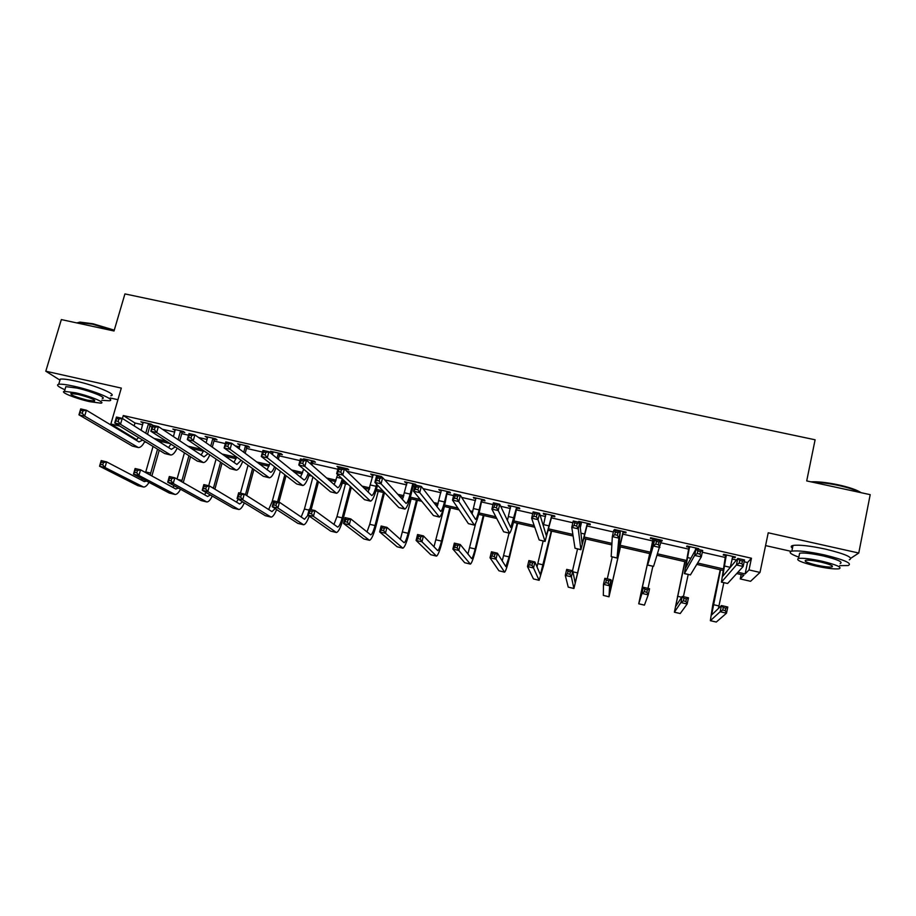 <?xml version="1.0" encoding="UTF-8"?>
<svg xmlns="http://www.w3.org/2000/svg" width="916" height="916" viewBox="0 0 916 916"><rect width="100%" height="100%" fill="white"/><g stroke="black" fill="none" stroke-linecap="round" stroke-linejoin="round"><path stroke-width="1.37" d="M850.895 558.188L858.761 553.035L768.226 532.791L760.005 572.431L750.57 581.294L740.254 578.923L743.884 575.202L736.704 573.553M136.839 439.749L110.847 424.016L121.301 388.098L45.8 371.209L61.349 319.581L114.031 330.985L124.931 293.91L815.103 439.783L806.71 480.923L870.2 494.663L858.761 553.035M45.8 371.209L59.964 380.129M765.57 545.592L791.081 551.34M741.17 574.584L740.254 578.923M146.411 442.371L144.545 441.947M110.149 397.956L117.924 399.708M182.502 432.009L184.814 432.535L183.177 431.402L172.861 429.054L175.231 430.348M247.228 446.733L249.576 447.271L248.179 446.184L237.691 443.791L240.106 445.119M313.032 461.71L315.425 462.248L314.268 461.217L303.608 458.79L306.081 460.118M379.945 476.927L382.384 477.488L381.491 476.503L370.648 474.03L373.167 475.393M448.016 492.419L450.477 492.98L449.87 492.052L438.833 489.545L441.397 490.919M517.242 508.174L519.761 508.746L519.418 507.876L508.197 505.323L508.575 506.205L510.819 506.708M587.683 524.204L590.236 524.788L590.19 523.975L578.763 521.376L578.866 522.189L581.42 522.773L580.309 527.731M662.119 540.326L661.959 541.104L662.211 540.348L650.578 537.703L650.383 538.471L652.971 539.055M661.959 541.104L659.348 540.509M735.101 556.928L734.941 557.707L735.502 557.02L723.663 554.329L723.159 555.027L725.804 555.634M734.941 557.707L732.376 557.123M744.147 561.771L747.513 562.538L751.452 558.233L123.282 415.543L134.984 423.009L142.713 424.772M149.8 426.387L152.09 426.913M162.407 429.26L174.75 432.077M181.757 433.669L188.547 435.215M198.6 437.505L207.05 439.428M213.989 441.008L225.336 443.596M235.126 445.829L239.637 446.848M246.484 448.416L262.48 452.057M279.254 455.87L299.979 460.599M312.299 463.404L337.844 469.221M346.775 471.259L372.709 477.167M384.709 479.892L406.681 484.908M413.105 486.362L414.662 486.717M423.009 488.617L440.951 492.705M447.283 494.148L453.626 495.59M461.664 497.422L475.519 500.583M481.759 502.002L492.98 504.556M500.709 506.319L510.384 508.517M516.532 509.926L532.711 513.613M540.131 515.296L545.547 516.532M551.592 517.906L572.844 522.75M579.931 524.364L581.019 524.616M586.973 525.967L613.377 531.978M622.651 534.097L652.856 540.978M660.905 542.81L689.118 549.234M702.309 552.245L725.701 557.569M731.976 559L736.464 560.019M698.45 548.592L698.29 549.371L698.69 548.65L686.966 545.982L686.611 546.715L689.233 547.31M698.29 549.371L695.656 548.776M623.361 532.322L625.937 532.906L626.04 532.127L614.522 529.505L614.464 530.295L617.04 530.879M552.314 516.155L554.844 516.727L554.649 515.891L543.325 513.315L543.566 514.162L545.982 514.712M482.48 500.262L484.976 500.834L484.495 499.93L473.366 497.399L475.965 498.773M413.837 484.644L416.288 485.205L415.532 484.243L404.597 481.759L407.139 483.121M346.351 469.29L348.756 469.839L347.736 468.82L336.985 466.381L339.481 467.721M279.987 454.187L282.357 454.725L281.086 453.66L270.506 451.256L272.957 452.584L272.418 454.565M214.733 439.337L217.058 439.863L215.546 438.753L205.138 436.394L207.543 437.699L206.123 442.794M150.545 424.738L152.835 425.253L151.083 424.097L140.846 421.772L143.205 423.066M751.452 558.233L749.013 569.924L760.005 572.431M110.847 424.016L119.744 426.055M123.282 415.543L122.435 418.486M737.895 572.248L745.132 573.908L749.013 569.924M154.014 438.421L166.494 441.283M187.906 446.195L201.749 449.367M222.096 454.027L236.626 457.359M256.583 461.927L269.51 464.893M291.38 469.908L302.681 472.496M265.182 454.966L265.846 452.527L263.442 451.977L262.778 454.416L265.182 454.966L267.277 457.817L261.289 456.454L262.938 450.374L268.926 451.737L267.277 457.817L302.795 485.514C304.913 485.137 307.135 481.301 309.448 474.019L309.494 474.064M326.485 477.957L336.126 480.167M342.79 481.69L346.076 482.446M361.9 486.075L369.858 487.896M376.43 489.407L383.002 490.907M397.647 494.262L403.887 495.693M410.357 497.182L420.261 499.449M433.703 502.529L438.192 503.56M444.569 505.025L457.874 508.071M470.091 510.876L472.805 511.494M479.079 512.937L495.854 516.773M506.811 519.292L507.716 519.498M513.887 520.906L534.177 525.555M549.005 528.956L572.878 534.429M584.419 537.074L611.945 543.383M620.143 545.26L650.383 552.199M657.734 553.882L686.679 560.512M697.626 563.019L723.308 568.905M723.01 570.416L696.79 564.393M686.37 562.012L657.253 555.325M650.051 553.676L619.8 546.737M611.854 544.917L584.065 538.539M573.118 536.032L548.638 530.41M534.761 527.227L513.521 522.36M496.747 518.513L478.702 514.368M472.381 512.926L471.213 512.651M459.099 509.869L444.18 506.445M437.756 504.979L435.123 504.373M421.795 501.315L409.956 498.602M403.429 497.102L399.353 496.174M384.835 492.842L376.018 490.816M369.388 489.293L363.915 488.033M348.206 484.438L342.366 483.098M335.634 481.553L328.775 479.973M311.921 476.114L309.001 475.438M302.177 473.87L293.944 471.992M227.901 446.458L228.576 444.031L226.195 443.493L225.531 445.92L227.901 446.458L230.065 449.321L224.134 447.97L225.794 441.924L231.725 443.275L230.065 449.321L269.361 477.797C271.457 477.557 273.644 474.236 275.922 467.824L275.911 467.847M268.983 466.267L259.423 464.069M236.088 458.71L225.21 456.225M203.455 451.233L191.284 448.439M170.032 443.562L157.655 440.722M747.513 562.538L745.132 573.908M134.984 423.009L134.148 425.883M614.636 529.528L614.464 530.295M579.038 521.433L578.866 522.189M543.749 513.407L543.566 514.162M508.758 505.449L508.575 506.205M474.064 497.56L473.881 498.304M439.68 489.739L439.485 490.484M405.57 481.976L405.387 482.721M371.759 474.293L371.575 475.026M338.233 466.668L338.038 467.4M304.982 459.099L304.788 459.832M272.018 451.599L271.823 452.332M239.328 444.168L239.122 444.89M206.901 436.795L206.695 437.516M174.738 429.478L174.544 430.188M142.85 422.219L142.644 422.94M726.319 554.936L722.735 576.324L737.792 558.428L744.525 559.962L743.151 566.5L727.625 583.492L721.545 582.187M732.834 556.413L730.178 567.542M741.891 563.683L742.441 561.061L739.739 560.443L739.189 563.065L741.891 563.683L743.151 566.5L736.418 564.966L721.442 582.164L725.644 554.775M739.189 563.065L736.418 564.966L737.792 558.428L739.739 560.443M726.468 555.726L725.953 556.413M742.441 561.061L744.525 559.962M720.56 569.855L711.595 615.002L721.465 605.545L727.796 607.022L726.491 613.205L720.159 611.728L710.347 620.693L712.728 605.087L720.216 569.775M723.835 582.713L718.407 608.499M725.277 610.651L725.793 608.167L723.262 607.571L722.735 610.056L725.277 610.651L726.491 613.205L716.289 622.044L710.427 620.716M722.735 610.056L720.159 611.728L721.465 605.545L723.262 607.571M725.793 608.167L727.796 607.022M810.9 481.827C818.045 481.507 827.194 482.514 838.346 484.839C849.372 487.301 856.964 489.923 861.12 492.694M860.113 492.476C855.361 489.923 848.102 487.564 838.323 485.4C828.476 483.327 819.957 482.274 812.778 482.228M839.754 565.63L848.159 565.538C852.704 563.477 844.792 559.939 824.423 554.924C808.885 551.604 798.019 550.344 791.848 551.146C788.149 552.13 790.474 554.123 798.832 557.134M849.269 559.848C853.838 557.707 845.937 554.134 825.579 549.131C810.053 545.822 799.187 544.608 793.004 545.455C790.806 545.947 790.623 546.852 792.455 548.157M799.244 555.073L799.634 553.184C804.099 552.611 811.931 553.516 823.106 555.909C837.739 559.516 843.43 562.058 840.167 563.546M815.538 565.951C826.656 568.367 834.522 569.305 839.136 568.779C842.388 567.347 836.686 564.829 822.041 561.222C810.866 558.817 803.034 557.89 798.569 558.417C795.374 559.882 801.031 562.39 815.538 565.951M820.862 562.081C813.66 560.535 808.61 559.928 805.714 560.271C803.653 561.21 807.305 562.836 816.66 565.138C823.839 566.683 828.9 567.29 831.854 566.958C833.938 566.031 830.274 564.405 820.862 562.081M76.829 322.936L79.967 322.111L92.951 323.749L114.271 330.161M114.122 330.653L92.527 324.184L79.234 322.489L76.704 322.913M101.756 400.303L109.325 400.773C116.721 400.074 94.073 390.617 74.093 386.254C66.49 384.583 61.361 383.918 58.727 384.273C55.99 384.915 58.063 386.735 64.933 389.747M110.79 395.735C118.21 394.968 95.608 385.418 75.627 381.079C68.024 379.407 62.906 378.766 60.261 379.144L59.689 381.022M65.46 387.949L65.86 386.632L76.944 388.063C91.257 391.189 107.607 397.991 102.283 398.517M89.757 401.677L100.92 403.166C106.233 402.685 89.848 395.941 75.536 392.804L64.452 391.338C59.174 391.888 75.81 398.632 89.757 401.677M78.123 394.418L70.967 393.468C70.189 394.876 75.627 397.097 87.283 400.132L94.474 401.094C95.321 399.72 89.871 397.498 78.123 394.418M689.599 546.577L685.672 567.794L696.034 548.924L702.698 550.447L701.301 556.939L690.424 574.904L684.435 573.622M696.057 548.043L695.233 550.39M699.961 554.123L700.522 551.512L697.855 550.905L697.294 553.516L699.961 554.123L701.301 556.939L694.637 555.417L684.378 573.611L689.072 546.463M696.149 548.066L695.553 548.924M697.294 553.516L694.637 555.417L696.034 548.924L697.855 550.905M689.737 547.367L689.37 548.089M700.522 551.512L702.698 550.447M653.188 538.299L648.929 559.332L654.7 539.524L661.295 541.024L653.555 566.386L647.646 565.126M659.589 539.753L659.108 540.532M658.455 544.654L659.028 542.066L656.383 541.471L655.81 544.058L658.455 544.654L659.875 547.482L653.28 545.97L647.635 565.126L653.108 539.833L652.833 538.219M659.841 539.81L659.302 540.566M655.81 544.058L653.28 545.97L654.7 539.524L656.383 541.471M653.326 539.077L653.108 539.833M659.028 542.066L661.295 541.024M684.996 561.691L675.63 606.552L682.225 596.373L688.488 597.839L687.16 603.987L680.897 602.522L674.382 612.209L684.813 561.657M688.202 574.492L683.416 596.648M685.878 601.423L686.405 598.961L683.897 598.366L683.37 600.839L685.878 601.423L687.16 603.987L680.21 613.537L674.428 612.22M683.37 600.839L680.897 602.522L682.225 596.373L683.897 598.366M686.405 598.961L688.488 597.839M641.979 588.541L649.707 553.596L639.975 598.171L643.353 587.293L649.558 588.736L648.207 594.85L644.417 605.144L638.727 603.804L641.979 588.541M652.856 566.328L648.001 588.37M646.856 592.286L647.394 589.835L644.91 589.251L644.372 591.702L646.856 592.286L648.207 594.85L642.002 593.396L638.715 603.804M644.372 591.702L642.002 593.396L643.353 587.293L644.91 589.251M647.394 589.835L649.558 588.736M617.098 530.089L617.201 530.994M622.995 532.173L618.323 552.291L620.304 531.692L618.861 538.116L617.04 558.062L623.452 531.532M617.052 530.959L616.892 530.043M623.853 531.624L622.914 532.963M617.373 535.288L618.861 538.116L612.323 536.627L613.777 530.215L620.304 531.692L617.945 532.711L615.334 532.116L614.75 534.692L617.373 535.288L617.945 532.711M614.75 534.692L612.323 536.627L611.19 556.607L617.018 558.062M613.777 530.215L615.334 532.116M608.201 583.229L608.751 580.79L606.289 580.217L605.728 582.656L608.201 583.229L609.621 585.805L603.472 584.362L604.846 578.294L610.983 579.725L609.621 585.805L609.014 596.797L620.464 546.886M620.384 546.875L610.262 591.186L610.983 579.725L608.751 580.79M612.232 556.951L607.285 578.866M605.728 582.656L603.472 584.362L603.335 595.411L608.991 596.797M604.846 578.294L606.289 580.217M581.328 521.96L581.454 522.727M587.167 524.021L582.175 543.978L579.714 522.464L578.248 528.841L580.893 549.715L587.625 523.391M581.431 522.853L581.282 521.937M588.164 523.505L587.236 524.834M576.691 526.002L578.248 528.841L571.779 527.364L573.256 520.986L579.714 522.464L577.275 523.448L574.687 522.864L574.092 525.418L576.691 526.002L577.275 523.448M574.092 525.418L571.779 527.364L575.019 548.26L580.824 549.703M573.256 520.986L574.687 522.864M569.901 574.263L570.462 571.836L568.023 571.275L567.462 573.691L569.901 574.263L571.389 576.84L565.298 575.42L566.683 569.374L572.775 570.794L571.389 576.84L573.92 588.519L585.896 538.963M585.679 538.906L575.168 582.931L572.775 570.794L570.462 571.836M577.538 548.947L572.523 570.737M567.462 573.691L565.298 575.42L568.241 587.133L573.863 588.507M566.683 569.374L568.023 571.275M545.867 513.887L543.325 525.967M551.65 515.948L546.337 535.734L539.535 513.315L538.035 519.658L545.066 541.448L552.108 515.307M552.795 515.468L551.856 516.784M536.41 516.819L538.035 519.658L531.635 518.193L533.123 511.861L539.535 513.315L537.005 514.277L534.44 513.693L533.833 516.235L536.41 516.819L537.005 514.277M533.833 516.235L531.635 518.193L539.169 539.982L544.951 541.425M533.123 511.861L534.44 513.693M531.967 565.378L532.528 562.974L530.112 562.401L529.54 564.817L531.967 565.378L533.513 567.966L527.479 566.546L528.887 560.546L534.921 561.955L533.513 567.966L539.123 580.32L543.577 565.527L551.627 531.097M551.26 531.017L540.371 574.756L534.921 561.955L532.528 562.974M543.142 541.001L537.016 566.935M529.54 564.817L527.479 566.546L533.433 578.923L539.032 580.297M528.887 560.546L530.112 562.401M510.716 505.895L507.418 520.574M516.441 507.933L510.819 527.559L499.735 504.258L498.224 510.567L509.548 533.249C510.647 532.333 512.273 527.479 514.437 518.696L516.899 507.304M517.735 507.487L516.796 508.804M496.518 507.727L498.224 510.567L491.881 509.113L493.392 502.815L499.735 504.258L497.125 505.197L494.583 504.613L493.976 507.143L496.518 507.727L497.125 505.197M493.976 507.143L491.881 509.113L503.64 531.784L509.399 533.215M493.392 502.815L494.583 504.613M494.377 556.573L494.949 554.18L492.556 553.619L491.984 556.012L494.377 556.573L495.991 559.172L490.003 557.764L491.445 551.787L497.422 553.184L495.991 559.172L504.613 572.179C505.689 571.252 507.315 566.386 509.479 557.546L517.632 523.299M517.139 523.185L509.113 556.894L505.872 566.649L497.422 553.184L494.949 554.18M509.021 533.123L502.231 560.935M491.984 556.012L490.003 557.764L498.922 570.783L504.487 572.157M491.445 551.787L492.556 553.619M475.862 497.96L472.049 513.99M481.541 499.987L479.137 509.869C477.671 515.697 476.492 518.891 475.61 519.452L460.336 495.293L458.79 501.556L474.339 525.12C475.667 524.261 477.431 519.464 479.64 510.727L481.988 499.357M482.961 499.586L482.034 500.892M457.015 498.716L458.79 501.556L452.504 500.125L454.05 493.861L460.336 495.293L457.634 496.197L455.115 495.625L454.496 498.144L457.015 498.716L457.634 496.197M454.496 498.144L452.504 500.125L468.408 523.654L474.156 525.074M454.05 493.861L455.115 495.625M457.13 547.86L457.714 545.478L455.344 544.917L454.76 547.299L457.13 547.86L458.801 550.447L452.882 549.062L454.336 543.119L460.256 544.505L458.801 550.447L470.4 564.119C471.706 563.248 473.457 558.428 475.667 549.646L483.934 515.571M483.305 515.422L475.164 548.959C473.698 554.821 472.519 558.027 471.66 558.6L460.256 544.505L457.714 545.478M475.702 523.231L467.916 554.054M454.76 547.299L452.882 549.062L464.698 562.722L470.24 564.073M454.336 543.119L455.344 544.917M441.306 490.106L437.081 506.914M446.928 492.121L444.5 501.945C443 507.739 441.73 510.899 440.699 511.426L421.303 486.419L419.746 492.636L439.44 517.059C440.985 516.258 442.886 511.517 445.142 502.838L447.386 491.491M448.496 491.743L447.558 493.048M417.902 489.797L419.746 492.636L413.517 491.216L415.085 484.999L421.303 486.419L418.532 487.301L416.036 486.728L415.417 489.224L417.902 489.797L418.532 487.301M415.417 489.224L413.517 491.216L433.486 515.582L439.211 517.013M415.085 484.999L416.036 486.728M420.238 539.215L420.822 536.845L418.475 536.295L417.879 538.665L420.238 539.215L421.967 541.814L416.093 540.44L417.57 534.532L423.432 535.906L421.967 541.814L436.485 556.115C437.997 555.302 439.886 550.539 442.142 541.803L450.5 507.899M449.745 507.727L441.512 541.093C440.001 546.921 438.753 550.092 437.733 550.63L423.432 535.906L420.822 536.845M444.397 506.502L433.966 546.829M417.879 538.665L416.093 540.44L430.772 554.718L436.291 556.069M417.57 534.532L418.475 536.295M407.048 482.32L402.456 499.609M412.624 484.312L410.162 494.09C408.628 499.85 407.276 502.964 406.097 503.457L382.659 477.625L381.079 483.808L404.838 509.078C406.612 508.334 408.639 503.64 410.929 495.006L413.391 485.262L413.07 483.682M414.318 483.969L413.391 485.262M379.167 480.957L381.079 483.808L374.907 482.4L376.499 476.217L382.659 477.625L379.808 478.473L377.335 477.912L376.705 480.396L379.167 480.957L379.808 478.473M376.705 480.396L374.907 482.4L398.861 507.59L404.574 509.01M376.499 476.217L377.335 477.912M373.075 474.591L368.163 492.201M376.636 484.22L376.11 486.293C374.552 492.018 373.11 495.109 371.781 495.567L344.382 468.912L342.779 475.06L370.533 501.155C372.526 500.468 374.678 495.831 377.014 487.243L377.541 485.171M378.606 476.572L379.052 475.942M380.438 476.263L379.9 476.996M340.809 472.209L342.779 475.06L336.676 473.675L338.279 467.526L344.382 468.912L341.45 469.748L339.012 469.187L338.359 471.648L340.809 472.209L341.45 469.748M338.359 471.648L336.676 473.675L364.545 499.678L370.224 501.086M338.279 467.526L339.012 469.187M339.401 466.931L339.458 467.79M337.683 474.603L334.168 484.736M346.832 468.614L345.905 469.908L344.771 469.29M344.874 468.889L345.321 468.271M342.263 478.885C340.695 484.404 339.195 487.346 337.775 487.736L306.471 460.279L304.845 466.404L336.515 493.3C338.68 492.705 340.947 488.217 343.305 479.858M302.818 463.542L304.845 466.404L298.799 465.019L300.425 458.905L306.471 460.279L303.471 461.091L301.043 460.542L300.391 462.992L302.818 463.542L303.471 461.091M300.391 462.992L298.799 465.019L330.504 491.812L336.183 493.22M300.425 458.905L301.043 460.542M306.001 459.328L306.059 460.187M303.677 469.141L300.471 477.27M313.512 461.046L312.585 462.317L311.429 461.286L310.696 464.011M311.429 461.286L311.875 460.668M311.864 465.042L312.585 462.317M308.257 473.011C306.768 477.454 305.36 479.778 304.043 479.973L268.926 451.737L265.846 452.527M262.778 454.416L261.289 456.454L296.773 484.026L302.417 485.434M262.938 450.374L263.442 451.977M272.888 451.794L272.968 452.538M280.479 453.523L279.54 454.794L278.258 453.741L277.033 458.298M278.258 453.741L278.704 453.122M278.315 459.34L279.54 454.794M274.571 466.771C273.151 470.355 271.834 472.187 270.609 472.278L231.725 443.275L228.576 444.031M270.048 463.267L267.071 469.805M225.531 445.92L224.134 447.97L263.316 476.309L268.949 477.705M225.794 441.924L226.195 443.493M240.038 444.329L239.099 448.806M247.709 446.069L246.782 447.34L245.374 446.252L243.725 452.275M245.374 446.252L245.82 445.645M245.133 453.34L246.782 447.34M241.171 460.29L236.923 464.458L194.879 434.894L193.196 440.905L236.202 470.148C238.297 470.011 240.461 467.103 242.706 461.401M236.729 457.073L233.958 462.374M190.986 438.043L193.196 440.905L187.322 439.565L189.005 433.554L194.879 434.894L191.662 435.627L189.303 435.089L188.627 437.505L190.986 438.043L191.662 435.627M188.627 437.505L187.322 439.565L230.145 468.649L235.756 470.045M189.005 433.554L189.303 435.089M383.667 530.65L384.273 528.292L381.938 527.753L381.342 530.112L383.667 530.65L385.453 533.249L379.636 531.887L381.136 526.013L386.953 527.376L385.453 533.249L402.845 548.18C404.574 547.425 406.59 542.707 408.891 534.028L417.353 500.296M416.459 500.09L408.124 533.295C406.59 539.077 405.25 542.226 404.105 542.719L386.953 527.376L384.273 528.292M411.158 498.877L400.326 539.432M381.342 530.112L379.636 531.887L397.132 546.783L402.616 548.134M381.136 526.013L381.938 527.753M347.439 522.166L348.046 519.83L345.733 519.28L345.126 521.628L347.439 522.166L349.282 524.776L343.511 523.425L345.034 517.586L350.794 518.925L349.282 524.776L369.48 540.314C371.427 539.616 373.568 534.955 375.915 526.311L384.48 492.751M383.46 492.522L375.022 525.555C373.465 531.303 372.033 534.417 370.74 534.875L350.794 518.925L348.046 519.83M378.194 491.32L369.743 524.318L366.984 531.967M345.126 521.628L343.511 523.425L363.767 538.917L369.228 540.257M345.034 517.586L345.733 519.28M311.532 513.761L312.15 511.426L309.86 510.899L309.242 513.223L311.532 513.761L313.432 516.372L307.719 515.032L309.253 509.216L314.967 510.555L313.432 516.372L336.401 532.517C338.554 531.875 340.821 527.25 343.202 518.662L351.332 487.346M350.359 486.442L342.195 517.872C340.603 523.597 339.092 526.677 337.66 527.101L314.967 510.555L312.15 511.426M345.504 483.82L336.962 516.647L333.939 524.479M309.242 513.223L307.719 515.032L330.676 531.12L336.115 532.448M309.253 509.216L309.86 510.899M311.142 509.662L318.516 481.679M317.417 480.751L309.871 509.365M312.929 476.961L304.433 509.044L301.169 517.002M307.982 515.216L304.524 519.269L279.46 502.254L277.914 508.036L303.597 524.776C305.28 524.593 307.158 521.696 309.23 516.086M275.956 505.426L277.914 508.036L272.247 506.708L273.792 500.938L279.46 502.254L276.575 503.113L274.308 502.586L273.678 504.899L275.956 505.426L276.575 503.113M273.678 504.899L272.247 506.708L297.872 523.38L303.276 524.708M273.792 500.938L274.308 502.586M278.968 502.14L286.055 475.702M284.83 474.751L277.571 501.819M280.319 471.248L272.189 501.51L268.674 509.536M275.178 508.62L271.949 511.62L244.263 494.033L242.706 499.781L271.056 517.105C272.75 517.013 274.605 514.506 276.621 509.559M240.69 497.17L242.706 499.781L237.095 498.464L238.664 492.728L244.263 494.033L241.32 494.869L239.076 494.342L238.446 496.644L240.69 497.17L241.32 494.869M238.446 496.644L237.095 498.464L265.331 515.708L270.701 517.025M238.664 492.728L239.076 494.342M246.793 495.648L253.904 469.507M252.564 468.534L245.431 494.777M248.041 465.259L240.439 493.14M242.648 501.865L239.649 504.018L209.386 485.892L207.806 491.606L238.79 509.502C240.484 509.479 242.328 507.269 244.309 502.884M238.309 499.209L236.454 502.105M205.745 488.984L207.806 491.606L202.241 490.3L203.833 484.587L209.386 485.892L206.375 486.694L204.154 486.178L203.512 488.468L205.745 488.984L206.375 486.694M203.512 488.468L202.241 490.3L233.053 508.094L238.412 509.41M203.833 484.587L204.154 486.178M207.474 436.921L207.554 437.653M215.214 438.684L214.287 439.943L212.752 438.833L210.749 446.046M212.752 438.833L213.199 438.226M212.283 447.134L214.287 439.943M208.069 453.649L204.005 456.889L158.376 426.581L156.682 432.57L203.329 462.557C205.424 462.5 207.577 459.924 209.787 454.828M203.684 450.683L201.108 454.966M154.403 429.696L156.682 432.57L150.854 431.23L152.56 425.264L158.376 426.581L155.09 427.303L152.754 426.764L152.079 429.169L154.403 429.696L155.09 427.303M152.079 429.169L150.854 431.23L197.249 461.057L202.848 462.443M152.56 425.264L152.754 426.764M214.882 489.178L222.061 463.164M220.607 462.168L213.394 488.285M216.084 459.099L208.711 485.732M210.371 494.995L207.611 496.495L174.83 477.809L173.227 483.499L206.787 501.957C208.482 501.979 210.314 500.033 212.283 496.094M206.111 492.533L204.486 494.709M171.109 480.877L173.227 483.499L167.708 482.205L169.311 476.526L174.83 477.809L171.75 478.599L169.54 478.083L168.899 480.362L171.109 480.877L171.75 478.599M168.899 480.362L167.708 482.205L201.039 500.548L206.375 501.853M169.311 476.526L169.54 478.083M175.174 429.581L173.468 436.6M182.994 431.356L182.055 432.604L180.406 431.47L178.093 439.68M180.406 431.47L180.853 430.864M179.754 440.779L182.055 432.604M175.231 446.905L171.361 449.367L122.229 418.36L120.5 424.303L170.731 455.034C172.815 455.046 174.967 452.744 177.166 448.153M170.926 444.134L168.544 447.603M118.175 421.429L120.5 424.303L114.729 422.986L116.458 417.043L122.229 418.36L118.862 419.047L116.55 418.52L115.863 420.902L118.175 421.429L118.862 419.047M115.863 420.902L114.729 422.986L164.64 453.523L170.216 454.909M116.458 417.043L116.55 418.52M183.246 482.606L190.517 456.729M188.948 455.71L181.631 481.69M184.425 452.813L177.04 479.068M178.345 488.056L175.838 489.018L140.56 469.805L138.946 475.461L175.036 494.468C176.754 494.537 178.586 492.797 180.532 489.259M174.177 485.755L172.792 487.358M136.782 472.839L138.946 475.461L133.484 474.179L135.099 468.523L140.56 469.805L137.423 470.572L135.236 470.057L134.583 472.324L136.782 472.839L137.423 470.572M134.583 472.324L133.484 474.179L169.3 493.06L174.601 494.365M135.099 468.523L135.236 470.057M143.148 422.287L141.121 430.291M151.026 424.085L150.098 425.333L148.335 424.177L145.747 433.199M148.335 424.177L148.781 423.57M147.522 434.333L150.098 425.333M142.667 440.081L138.98 441.924L86.402 410.208L84.661 416.116L138.396 447.569C140.492 447.626 142.644 445.577 144.831 441.409M138.442 437.493L136.255 440.275M82.28 413.242L84.661 416.116L78.948 414.811L80.688 408.902L86.402 410.208L82.978 410.872L80.688 410.357L79.99 412.727L82.28 413.242L82.978 410.872M79.99 412.727L78.948 414.811L132.293 446.058L137.847 447.443M80.688 408.902L80.688 410.357M151.873 475.965L159.247 450.225M161.285 443.012L161.685 441.649M159.831 441.226L159.613 441.959M157.552 449.195L150.144 475.026M153.041 446.435L145.587 472.541M146.549 481.072L144.316 481.61L106.599 461.87L104.962 467.492L143.549 487.037C145.278 487.14 147.098 485.595 149.033 482.377M142.484 478.931L141.339 480.053M102.752 464.87L104.962 467.492L99.546 466.221L101.184 460.599L106.599 461.87L103.405 462.614L101.229 462.111L100.577 464.366L102.752 464.87L103.405 462.614M100.577 464.366L99.546 466.221L137.801 485.64L143.079 486.934M101.184 460.599L101.229 462.111M730.224 567.325L724.293 565.974M727.625 583.492L721.648 582.107M718.923 605.945L713.186 604.606M716.289 622.044L710.484 620.67M690.893 558.325L687.527 557.558M690.424 574.904L684.492 573.53M651.826 549.394L651.081 549.222M653.555 566.386L647.681 565.035M681.664 597.243L677.508 596.27M680.21 613.537L674.462 612.174M643.066 588.209L642.139 588.003M644.452 605.098L638.75 603.758M620.727 542.272L619.308 541.951M617.018 557.959L611.19 556.607M612.678 581.11L610.926 580.698M608.991 596.74L603.335 595.411M584.866 534.062L580.916 533.158M580.801 549.589L575.019 548.26M577.859 572.969L572.981 571.824M573.84 588.45L568.241 587.133M549.314 525.933L543.646 524.639M544.894 541.31L539.169 539.982M543.337 564.897L537.841 563.615M538.986 580.229L533.433 578.923M514.071 517.872L508.46 516.578M509.307 533.089L503.64 531.784M509.113 556.894L503.651 555.623M504.43 572.088L498.922 570.783M479.137 509.869L473.561 508.598M474.03 524.948L468.408 523.654M475.164 548.959L469.759 547.699M470.171 564.004L464.698 562.722M444.5 501.945L438.982 500.686M439.062 516.876L433.486 515.582M441.512 541.093L436.142 539.845M436.188 556.001L430.772 554.718M410.162 494.09L404.677 492.831M404.391 508.872L398.861 507.59M376.11 486.293L370.682 485.056M370.018 500.938L364.545 499.678M341.783 478.438L336.962 477.339M335.943 493.071L330.504 491.812M304.616 469.942L303.528 469.69M302.154 485.274L296.773 484.026M268.663 477.534L263.316 476.309M235.446 469.874L230.145 468.649M408.124 533.295L402.8 532.047M402.502 548.054L397.132 546.783M375.022 525.555L369.743 524.318M369.091 540.177L363.767 538.917M342.195 517.872L336.962 516.647M335.966 532.368L330.676 531.12M309.013 510.12L304.433 509.044M303.104 524.616L297.872 523.38M273.563 501.831L272.189 501.51M270.529 516.933L265.331 515.708M238.206 509.307L233.053 508.094M202.505 462.271L197.249 461.057M213.531 487.793L211.962 487.426M206.157 501.75L201.039 500.548M169.838 454.725L164.64 453.523M182.009 480.431L177.612 479.4M174.372 494.262L169.3 493.06M137.457 447.248L132.293 446.058M150.751 473.114L145.77 471.958M142.839 486.82L137.801 485.64M832.094 565.767L831.854 566.958M799.634 553.184L798.569 558.417M791.848 551.146L793.004 545.455M94.714 400.269L94.474 401.094M65.86 386.632L64.452 391.338M58.727 384.273L60.261 379.144M79.967 322.111L79.234 322.489"/></g></svg>
